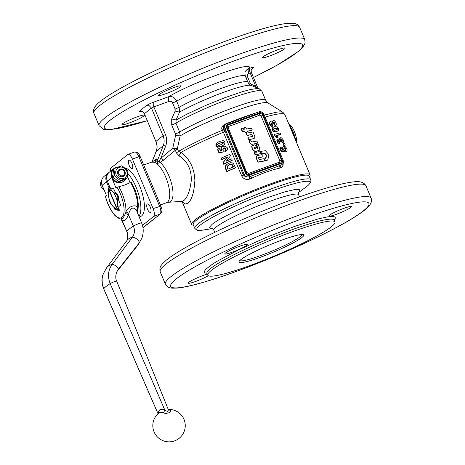 <?xml version="1.0" encoding="UTF-8"?>
<svg xmlns="http://www.w3.org/2000/svg" width="465" height="465" viewBox="0 0 465 465"><rect width="100%" height="100%" fill="white"/><g stroke="black" fill="none" stroke-linecap="round" stroke-linejoin="round"><path stroke-width="0.7" d="M193.463 225.234L193.44 225.234A64.193 7.457 -22.7 0 1 191.627 224.357A64.193 7.457 -22.7 0 1 194.916 219.928A64.193 7.457 -22.7 0 1 259.406 188.069A64.193 7.457 -22.7 0 1 310.068 174.811A64.193 7.457 -22.7 0 1 309.423 176.717L309.411 176.735M182.419 201.397L183.227 202.496L185.5 204.001L187.918 203.205C191.847 199.822 194.167 192.248 194.864 180.496C194.382 168.167 189.749 158.821 180.978 152.456L178.543 151.363L177.38 148.637L180.147 135.879L179.635 132.002L175.921 123.109L176.113 119.97L179.473 112.117L179.194 107.241L176.636 101.132C174.642 97.4 171.998 95.918 168.714 96.679L153.531 102.201C150.201 103.463 147.812 104.602 146.37 105.619L139.175 111.379L139.349 111.751L140.93 111.414M263.829 114.355L263.068 114.454L282.232 160.274A2.703 2.488 -128.6 0 1 280.912 163.604A1.354 0.506 -110 0 1 281.156 164.575A1.354 0.506 -110 0 1 281.017 165.174L279.285 165.802L281.017 165.174A4.057 3.732 51.4 0 0 281.993 164.627L280.854 165.308L280.546 167.819L282.092 166.871L283.057 165.249L283.249 162.715M225.165 124.69L224.921 124.242C221.962 125.846 221.067 127.863 222.241 130.305L223.409 132.229L241.643 175.817C243.503 179.06 246.194 180.129 249.722 179.031A64.193 7.457 -22.7 0 1 251.559 178.293C261.231 173.631 270.386 170.3 279.029 168.301A64.193 7.457 -22.7 0 1 280.546 167.819M278.047 130.828L276.129 131.81L273.455 131.723L272.147 130.206L272.06 128.346L272.967 127.387L272.42 128.055L272.513 129.921L273.821 131.426L277.192 131.293L278.425 130.403L278.64 129.421L278.384 128.363L277.111 126.823L274.495 126.683L272.967 127.387M235.435 167.766L233.523 163.686L232.436 162.907L230.64 162.727L228.78 163.262L226.589 164.639L225.531 166.429L225.909 168.644L227.06 171.387A65.274 7.585 -22.7 0 1 235.435 167.766L235.075 168.057A64.193 7.457 157.3 0 0 226.664 171.701L225.089 167.464L225.426 165.976L226.629 164.575M285.033 151.468L281.319 151.863L279.738 148.091L280.104 147.8L281.68 151.573L285.033 151.468L283.801 149.294L284.394 147.905C284.609 147.527 285.126 147.789 285.946 148.69L285.597 149.939L286.3 151.328L285.917 151.637L285.214 150.242L285.557 148.998L283.801 148.283M283.011 150.445L282.214 148.015L283.139 146.742L282.563 148.387L283.383 150.149L282.29 150.195L281.168 147.504A65.274 7.585 157.3 0 0 280.104 147.8M283.139 146.742L285.225 146.661L286.806 148.498C287.312 150.108 287.149 151.049 286.3 151.328L285.917 151.637M232.291 160.245L231.93 160.535A64.193 7.457 157.3 0 0 223.52 164.18L222.909 162.727L227.327 157.187A64.193 7.457 157.3 0 0 221.636 159.675L221.055 158.286L221.445 157.972L222.026 159.361A65.274 7.585 -22.7 0 1 227.693 156.891L223.305 162.413L223.909 163.866A65.274 7.585 -22.7 0 1 232.291 160.245L231.71 158.861A65.274 7.585 157.3 0 0 226.263 161.192L230.454 155.851L229.826 154.351A65.274 7.585 157.3 0 0 221.445 157.972M284.132 145.185A65.274 7.585 -22.7 0 1 285.202 144.917L284.812 145.231A64.193 7.457 157.3 0 0 283.749 145.493L283.15 144.063L283.54 143.755L284.132 145.185L283.749 145.493M225.601 151.369L225.967 151.073C227.339 150.143 227.745 149.009 227.193 147.667L225.263 146.109L223.217 146.353L222.084 147.079L221.294 148.364L221.375 149.835L222.049 150.689L220.515 151.096L219.387 148.405A65.274 7.585 157.3 0 0 217.858 149.079L219.434 152.851L224.147 151.654L223.857 150.416L222.694 149.184L223.857 147.812L225.926 148.184L225.211 149.724L225.967 151.073L226.426 150.765L225.601 151.369L224.839 150.021L225.566 148.475L223.037 148.341M224.147 151.654L219.044 153.159L217.463 149.393L217.858 149.079M221.671 150.991L220.817 149.346L221.166 148.068L222.287 146.899M279.872 143.377L279.494 142.017L278.314 141.29L278.622 140.296L279.866 141.279L280.837 141.197L280.482 140.564L280.965 139.349L282.336 140.151L281.953 141.412L282.656 142.755C283.516 142.534 283.702 141.587 283.22 139.924C281.825 137.96 280.889 137.28 280.401 137.873L279.628 139.628L277.96 138.89L277.192 139.686L277.361 141.517C277.861 142.802 278.698 143.423 279.872 143.377L279.5 143.673C278.715 143.906 277.884 143.284 277.001 141.808L276.832 139.977L277.588 139.186M279.186 139.233L280.401 137.873M282.278 143.063L282.987 142.563L282.278 143.063L281.575 141.72L281.953 140.459L280.488 139.68M280.837 141.197L279.494 141.575L278.407 140.401M223.886 144.888L221.206 146.481L217.446 147.26L215.859 145.964L216.051 143.883L217.312 142.639L216.434 143.575L216.254 145.655L217.835 146.946L221.578 146.179L223.316 145.289L224.426 144.365L224.99 142.947L224.804 141.959L223.264 140.633L219.579 141.348L217.312 142.639M274.891 135.606L277.274 137.297A65.274 7.585 -22.7 0 1 278.285 137.024L277.913 137.32A64.193 7.457 157.3 0 0 276.902 137.594L274.524 135.896L274.042 134.74L274.408 134.449L274.891 135.606L274.524 135.896M278.285 137.024L276.669 135.408A65.274 7.585 -22.7 0 1 280.784 134.344L280.389 134.658A64.193 7.457 157.3 0 0 276.867 135.553M275.036 125.753L275.42 125.445C276.274 125.225 276.46 124.277 275.978 122.615C274.582 120.65 273.647 119.964 273.158 120.563L272.385 122.318L270.717 121.58L269.95 122.371L270.119 124.207C270.624 125.492 271.455 126.108 272.63 126.067L272.252 124.701L271.072 123.981L271.38 122.987L272.624 123.963L273.594 123.882L273.24 123.254L273.722 122.033L275.094 122.841L274.71 124.103L275.42 125.445L275.745 125.248L275.036 125.753L274.333 124.405L274.71 123.149L273.246 122.371M273.594 123.882L272.252 124.265L271.165 123.091M272.63 126.067L272.257 126.358C271.473 126.596 270.642 125.974 269.758 124.492L269.59 122.661L270.345 121.871M271.944 121.917L273.158 120.563M254.198 147.295L254.814 147.422L255.576 148.55L255.291 148.998L254.245 148.132L254.599 147.039L255.035 147.248L255.576 148.55L255.291 148.998M255.361 148.724L255.076 149.172M257.953 161.704L258.447 161.989L264.602 160.849L264.881 160.286L263.847 158.71L259.423 159.53L258.883 159.222L258.621 157.693L262.888 156.757L263.167 156.194L262.667 154.996L262.057 154.647L258.47 155.31L256.651 155.949L256.215 156.961L257.738 161.878L258.226 162.163L264.387 161.018L264.881 160.286M258.528 157.786L262.673 156.932L263.167 156.194M256.546 156.042L256.116 156.502L256.081 157.757L257.738 161.878M266.561 155.147L265.986 158.065L264.742 159.036L265.283 160.326L265.777 160.611L267.753 160.018L268.985 154.7L265.393 150.724L260.4 151.416L260.313 151.811L261.853 153.183L264.736 153.125L266.561 155.147L265.463 158.524M265.021 158.472L264.527 159.204L265.562 160.785L267.753 160.018M264.806 158.646L264.527 159.204L264.806 158.646M260.4 151.416L260.098 151.985L261.638 153.351L264.515 153.293L266.346 155.316M260.179 151.59L260.098 151.985L260.179 151.59M254.512 152.514L254.076 153.13L254.297 152.683L254.076 153.13L255.14 154.775L260.952 153.735L261.254 153.159L259.203 151.66L256.256 152.195L255.919 152.997L254.512 152.514L254.291 152.956L255.355 154.607L261.173 153.56L261.254 153.159M260.952 153.735L261.039 153.334L260.952 153.735M256.256 152.195L255.698 153.165M256.041 152.369L255.878 152.7L256.041 152.369M257.25 150.951L259.203 150.358L259.97 149.282L258.319 144.441L257.825 144.162L256.802 144.353L256.529 144.917L257.529 147.283L257.337 148.626L254.989 144.696L252.175 145.778L251.914 146.754L252.414 148.469C253.349 150.788 254.96 151.619 257.25 150.951L259.348 150.265M256.802 144.353L256.314 145.092L257.314 147.452L257.122 148.794M256.587 144.528L256.314 145.092L256.587 144.528M252.309 145.626L251.699 146.574L252.199 148.643C253.076 150.98 254.686 151.811 257.035 151.125M252.379 144.26L257.11 143.394L257.604 142.656L257.064 141.377L256.57 141.098L252.297 141.906L251.489 141.517L250.443 139.919L249.432 140.11L249.153 140.674L249.583 142.395C250.083 143.83 251.013 144.452 252.379 144.26L257.325 143.22L257.604 142.656M249.432 140.11L248.938 140.843L249.583 142.395M249.211 140.285L248.938 140.843L249.211 140.285M249.804 142.22C250.292 143.633 251.222 144.255 252.594 144.092M252.716 138.744L254.465 138.175L255.018 137.111L253.274 132.31L252.78 132.025L246.531 133.188L246.258 133.746L247.293 135.327L251.809 134.484L252.629 135.553L252.297 136.489L248.252 137.285L247.973 137.849L248.519 139.151L249.007 139.436L252.501 138.913L254.454 138.181M246.531 133.188L246.037 133.92L247.078 135.495L251.594 134.658L252.088 134.937L252.454 136.425M246.316 133.356L246.037 133.92L246.316 133.356M248.252 137.285L247.758 138.024L248.792 139.605L252.501 138.913M248.037 137.46L247.758 138.024L248.037 137.46M247.084 131.822L247.339 131.304L251.931 130.328L252.21 129.77L251.181 128.206L246.59 129.049L245.654 127.706L244.172 127.579L244.166 129.508L241.666 128.363L241.347 128.677L241.817 129.799C242.312 131.229 243.247 131.857 244.619 131.676L245.851 132.63L246.834 132.438L247.554 131.136L251.931 130.328L252.21 129.77M251.716 130.502L251.995 129.938L251.716 130.502M244.172 127.579L243.666 128.311L243.951 129.683M243.956 127.753L243.666 128.311L243.956 127.753M241.666 128.363L241.132 128.852L241.597 129.973C242.096 131.415 243.032 132.043 244.404 131.851M241.445 128.538L241.132 128.852L241.445 128.538M244.619 131.676L246.066 132.455L247.055 132.263L247.328 131.705M247.304 131.647L247.339 131.304M279.233 162.25A1.354 1.244 51.4 0 0 279.791 160.628L261.144 116.047A1.354 1.244 51.4 0 0 259.447 115.239L228.832 126.375A1.354 1.244 51.4 0 0 228.507 126.556L228.245 127.951L227.408 128.137L246.061 172.718A2.703 2.488 51.4 0 0 249.449 174.34L280.064 163.203A2.703 2.488 51.4 0 0 281.383 159.867L262.737 115.285A2.703 2.488 51.4 0 0 259.342 113.669L228.728 124.806A2.703 2.488 51.4 0 0 227.408 128.137M248.636 173.387L279.134 162.291A1.354 0.506 -110 0 1 279.186 162.262L248.572 173.399A1.354 0.506 -110 0 0 248.519 173.433M296.077 137.535L295.24 138.715L295.566 140.128M295.24 138.715L289.893 125.928C292.468 129.561 294.252 133.821 295.24 138.715M120.394 169.783A3.226 2.964 -128.6 0 1 124.44 171.719A3.226 2.964 -128.6 0 1 122.87 175.694A3.226 2.964 -128.6 0 1 118.819 173.765A3.226 2.964 -128.6 0 1 120.394 169.783M119.889 169.295A3.958 3.639 51.4 0 0 117.959 174.172A3.958 3.639 51.4 0 0 122.923 176.543A3.958 3.639 51.4 0 0 124.853 171.666A3.958 3.639 51.4 0 0 119.889 169.295M302.035 234.517A33.788 3.923 -22.7 0 1 300.268 236.644A33.788 3.923 -22.7 0 1 267.125 253.1A33.788 3.923 -22.7 0 1 239.783 260.557M240.736 259.726A35.137 4.08 157.3 0 0 238.975 261.615A35.137 4.08 157.3 0 0 264.794 255.616A35.137 4.08 157.3 0 0 301.965 237.452A35.137 4.08 157.3 0 0 303.36 234.686A35.137 4.08 157.3 0 0 274.141 243.038A35.137 4.08 157.3 0 0 240.736 259.726M208.291 275.739A12.166 1.412 -22.7 0 1 195.73 281.406A12.166 1.412 -22.7 0 1 188.232 283.121A12.166 1.412 -22.7 0 1 203.182 275.454A12.166 1.412 -22.7 0 1 207.309 274.1M336.41 214.301A12.166 1.412 -22.7 0 1 328.918 216.016A12.166 1.412 -22.7 0 1 343.862 208.343A12.166 1.412 -22.7 0 1 351.36 206.629A12.166 1.412 -22.7 0 1 336.41 214.301M246.653 245.328A12.166 1.412 -22.7 0 1 234.436 251.367A12.166 1.412 -22.7 0 1 224.833 253.878A12.166 1.412 -22.7 0 1 225.461 253.041A12.166 1.412 -22.7 0 1 237.679 247.002A12.166 1.412 -22.7 0 1 247.275 244.491A12.166 1.412 -22.7 0 1 246.653 245.328M310.678 179.757L309.12 176.043A62.845 7.301 157.3 0 0 270.403 184.907A62.845 7.301 157.3 0 0 196.393 220.218A62.845 7.301 157.3 0 0 193.173 224.549L194.725 228.263C196.631 230.123 197.898 230.82 198.52 230.367L203.746 229.972A61.339 7.126 -22.7 0 1 200.008 225.246A61.339 7.126 -22.7 0 1 272.246 190.784A61.339 7.126 -22.7 0 1 306.9 186.36A61.339 7.126 -22.7 0 1 305.563 187.383L306.958 186.32C310.207 183.681 311.445 181.495 310.678 179.757A62.845 7.301 157.3 0 0 271.955 188.627A62.845 7.301 157.3 0 0 197.945 223.932A62.845 7.301 157.3 0 0 194.725 228.263M250.228 265.463A68.925 8.01 -22.7 0 1 207.768 275.187A68.925 8.01 -22.7 0 1 292.468 231.715A68.925 8.01 -22.7 0 1 334.934 221.991A68.925 8.01 -22.7 0 1 250.228 265.463M173.48 87.699A12.166 1.412 -22.7 0 1 180.972 85.984A12.166 1.412 -22.7 0 1 166.028 93.657A12.166 1.412 -22.7 0 1 158.53 95.372A12.166 1.412 -22.7 0 1 173.48 87.699M122.551 123.783A12.166 1.412 -22.7 0 1 134.774 117.744A12.166 1.412 -22.7 0 1 144.371 115.233A12.166 1.412 -22.7 0 1 143.749 116.07A12.166 1.412 -22.7 0 1 131.531 122.109A12.166 1.412 -22.7 0 1 121.929 124.62A12.166 1.412 -22.7 0 1 122.551 123.783M284.429 48.959A12.166 1.412 -22.7 0 1 272.211 54.998A12.166 1.412 -22.7 0 1 262.615 57.509A12.166 1.412 -22.7 0 1 263.237 56.672A12.166 1.412 -22.7 0 1 275.454 50.633A12.166 1.412 -22.7 0 1 285.057 48.122A12.166 1.412 -22.7 0 1 284.429 48.959M132.281 168.475A4.458 1.668 70 0 1 132.095 168.58A4.458 1.668 70 0 1 129.101 165.22A4.458 1.668 70 0 1 128.863 160.303A4.458 1.668 70 0 1 129.049 160.198A4.458 1.668 70 0 1 132.043 163.558A4.458 1.668 70 0 1 132.281 168.475M147.521 209.262A4.458 1.668 70 0 1 147.364 203.978A4.458 1.668 70 0 1 150.253 207.076A4.458 1.668 70 0 1 150.41 212.36A4.458 1.668 70 0 1 147.521 209.262M110.513 171.242A6.76 2.528 70 0 1 110.472 170.771A6.76 2.528 70 0 1 111.176 167.789L127.741 154.554A6.76 2.528 70 0 1 128.02 154.392A6.76 2.528 70 0 1 129.962 155.194A6.76 2.528 70 0 1 132.403 159.088L153.119 208.622A6.76 2.528 70 0 1 154.345 213.487A6.76 2.528 70 0 1 153.642 216.469L142.441 225.42M163.36 160.338L160.844 158.309L159.047 161.076L160.326 162.576A22.082 8.271 -110 0 1 171.498 183.431A22.082 8.271 -110 0 1 170.632 201.537A22.082 8.271 -110 0 1 168.83 202.24L166.511 202.734A21.623 8.103 70 0 0 167.406 202.223A21.623 8.103 70 0 0 168.103 183.925A21.623 8.103 70 0 0 156.734 163.593L160.326 162.576L177.38 148.637L172.742 148.289L160.844 158.309L165.668 146.109A2.029 0.703 -158.4 0 0 164.215 145.65A2.029 0.703 -158.4 0 0 163.25 145.748L157.513 160.245L156.949 158.705L155.455 160.367L154.519 160.466L151.73 162.093L154.752 162.355L156.734 163.593L157.827 161.959L157.513 160.245L154.752 162.355L157.49 160.344M153.822 160.977A22.082 8.271 -110 0 1 155.455 160.367L154.781 162.279M165.668 146.109A15.543 14.299 51.4 0 0 165.424 134.594L153.845 106.909L169.028 101.387C170.562 100.957 171.754 101.475 172.591 102.945L175.148 109.048L175.136 111.071L171.695 118.964L171.713 125.009L175.433 133.903L175.578 135.489L172.742 148.289L175.468 150.474L176.409 152.904L178.955 155.804C187.302 161.03 191.423 169.161 191.324 180.199C190.034 190.697 187.523 197.486 183.803 200.572L182.024 201.368L191.627 224.357M256.947 87.786L255.785 86.362L251.507 84.368L250.071 82.869L247.519 76.766C247.043 75.196 247.496 74.08 248.885 73.418A4.057 1.517 70 0 1 248.147 70.5A4.057 1.517 70 0 1 248.572 68.71L246.927 69.64L245.619 71.052M251.559 178.293L250.955 176.113L249.06 176.874L245.677 177.031L243.34 174.95L225.107 131.357L223.409 132.229A64.193 7.457 -22.7 0 0 180.978 152.456L178.955 155.804M176.409 152.904L178.543 151.363C189.813 144.83 204.379 137.809 222.241 130.305L223.607 128.747L223.212 126.84L223.485 126.242L225.973 124.039A4.057 3.732 51.4 0 0 224.909 125.492A4.057 3.732 51.4 0 0 224.973 128.491L244.137 174.311A4.057 3.732 51.4 0 0 246.27 176.561A4.057 3.732 51.4 0 0 249.223 176.741L279.285 165.802L279.029 168.301M169.028 101.387A4.057 1.517 70 0 1 168.289 98.47A4.057 1.517 70 0 1 168.714 96.679C195.265 80.939 257.471 59.154 248.572 68.71L249.862 68.245C252.821 67.204 254 67.03 253.408 67.704A56.085 6.516 157.3 0 1 252.361 68.593A56.085 6.516 157.3 0 1 251.664 69.134M109.252 190.615L109.025 188.342L109.461 190.452L116.709 207.774L117.953 209.68L116.5 207.942L109.252 190.615A9.463 3.546 -110 0 0 108.368 194.707A9.463 3.546 -110 0 0 110.083 201.514A9.463 3.546 -110 0 0 113.495 206.966L110.397 203.106A12.166 4.557 70 0 1 109.885 201.944A12.166 4.557 70 0 1 109.415 200.752L108.368 194.707L108.583 188.197A12.166 4.557 70 0 1 109.368 187.569L109.938 187.36M116.709 207.774A9.463 3.546 -110 0 0 117.593 203.687A9.463 3.546 -110 0 0 115.878 196.881A9.463 3.546 -110 0 0 112.466 191.429L116.825 194.829A12.166 4.557 70 0 1 117.337 195.992A12.166 4.557 70 0 1 117.808 197.183L117.593 203.687L118.639 209.732A12.166 4.557 70 0 1 117.854 210.366L119.209 209.872M118.401 210.163L119.15 210.785L118.982 206.477L120.476 205.286L120.423 204.501L118.558 200.043L118.296 196.05L117.372 194.632L116.825 194.829M139.204 216.981L140.599 216.475A25.68 9.62 -110 0 0 144.342 204.536A25.68 9.62 -110 0 0 125.085 168.051M127.765 173.445A25.68 9.62 70 0 1 140.808 205.821A25.68 9.62 70 0 1 138.936 216.318M107.322 181.1L111.67 177.624A8.108 7.457 -128.6 0 1 113.669 168.719L109.322 172.195A8.108 7.457 51.4 0 0 107.322 181.1L109.961 187.418L111.734 189.139L113.251 187.936L115.553 192.859L117.372 194.632M113.669 168.719A8.108 7.457 -128.6 0 1 115.111 167.836M108.496 172.858L104.148 176.334A8.108 7.457 51.4 0 0 102.143 185.239L106.491 181.763A8.108 7.457 -128.6 0 1 108.496 172.858A8.108 7.457 -128.6 0 1 108.92 172.544M131.206 182.181L124.928 184.977L117.075 187.319L116.058 188.127L111.67 177.624M137.134 211.825L137.681 207.652C135.983 203.699 127.608 206.733 125.905 211.935L128.886 213.162C130.868 207.535 133.414 206.611 136.518 210.383L137.681 207.652A21.623 8.103 70 0 0 130.578 182.431M168.121 409.369L168.464 409.427A16.217 16.217 0 0 1 179.159 438.303A16.217 16.217 0 0 1 156.362 435.757A16.217 16.217 0 0 1 158.914 412.961C159.966 412.147 161.524 412.112 163.575 412.862C166.069 414.344 172.317 412.089 170.271 410.426L168.406 409.427M102.143 185.239L106.537 195.742L105.45 196.672C107.281 203.391 109.955 209.052 113.46 213.668C115.657 217.108 120.487 219.375 120.981 218.91L121.144 218.916M118.802 186.715A21.623 8.103 -110 0 1 125.905 211.935L125.521 213.47L123.022 218.213L120.981 218.91M126.666 170.998A6.016 5.534 51.4 0 0 119.121 167.394A6.016 5.534 51.4 0 0 116.186 174.811A6.016 5.534 51.4 0 0 123.731 178.415A6.016 5.534 51.4 0 0 126.666 170.998M120.301 180.589L114.309 175.631L115.117 168.202L121.917 165.732L127.904 170.684L127.096 178.112L120.301 180.589L118.778 181.803L125.579 179.327L127.096 178.112M115.117 168.202L113.6 169.417L112.792 176.845L118.778 181.803M119.871 169.19A4.051 3.732 51.4 0 0 117.889 174.189A4.051 3.732 51.4 0 0 122.981 176.619A4.051 3.732 51.4 0 0 124.957 171.62A4.051 3.732 51.4 0 0 119.871 169.19M122.33 181.931A7.975 7.335 -128.6 0 1 112.094 176.537L111.926 177.903A7.975 7.335 -128.6 0 0 121.789 182.361A7.975 7.335 -128.6 0 0 123.707 181.286L124.248 180.856A7.975 7.335 -128.6 0 1 122.33 181.931M112.792 176.845L114.309 175.631M112.803 176.281L112.094 176.537M112.007 177.13L111.658 177.258L111.902 175.863A7.975 7.335 -128.6 0 1 114.291 168.4A7.975 7.335 -128.6 0 1 116.215 167.319A7.975 7.335 -128.6 0 1 118.488 166.894M125.73 179.205A7.975 7.335 -128.6 0 1 124.248 180.856M111.902 175.863L112.832 175.526M127.404 176.334L130.072 182.704M111.658 177.258A7.975 7.335 -128.6 0 1 113.756 168.83L114.291 168.4M121.441 219.108L121.894 220.003L121.185 218.957M126.794 231.489A4.795 0.558 -22.7 0 1 126.829 231.361L127.689 234.209L127.811 237.144L127.148 240.021C128.113 236.104 127.991 233.261 126.794 231.489L121.133 218.91M125.521 213.47L128.491 214.737L128.886 213.162M136.768 210.912L137.739 209.023M136.518 210.383L141.627 223.002A4.795 0.558 -22.7 0 1 141.627 223.026M127.143 240.033L126.806 240.696A53.516 20.472 37.5 0 1 126.846 240.638A53.516 20.472 37.5 0 1 132.374 237.231C134.681 233.831 135.024 230.123 133.403 226.106A53.754 6.248 -22.7 0 0 126.829 231.361L121.894 220.003C124.126 221.654 126.323 219.899 128.491 214.737L133.403 226.106A4.795 0.558 -22.7 0 1 138.279 223.822A4.795 0.558 -22.7 0 1 141.627 223.002L141.622 223.008C143.633 227.635 143.726 232.68 141.906 238.156L139.227 242.904L118.168 269.479L116.512 272.403C115.494 276.036 115.558 278.942 116.709 281.127A3.807 0.442 -22.7 0 0 114.047 281.784A3.807 0.442 -22.7 0 0 110.176 283.598L164.796 409.991L163.575 412.862M168.26 409.421L170.271 410.426M158.402 413.391L158.495 411.891L159.565 409.961L161.75 409.299L164.796 409.991C167.667 412.112 168.737 411.723 167.993 408.828L116.709 281.127M115.866 208.971L115.064 209.605L113.867 207.314M108.333 194.091L107.839 192.248L108.322 191.865M109.008 187.779L106.491 181.763M113.698 188.424L111.734 189.139M109.368 187.569L112.466 191.429A9.463 3.546 -110 0 0 109.461 190.452M117.808 197.183L118.354 196.986M119.185 209.535L118.639 209.732M117.854 210.366L113.495 206.966A9.463 3.546 -110 0 0 116.5 207.942M277.082 129.596L277.111 128.892L276.222 128.259L273.53 128.898M233.006 167.034L232.122 165.151C230.628 164.488 229.576 164.488 228.966 165.145L227.763 165.778M222.88 143.714L223.13 142.807L221.968 142.389L217.934 144.092M270.717 121.58L269.985 122.057M274.92 123.975L274.333 124.405M272.624 123.963L272.252 124.265M280.784 134.344L280.186 132.92A65.274 7.585 157.3 0 0 274.408 134.449M277.274 137.297L276.902 137.594M220.974 144.679L218.806 145.452L217.562 144.772L218.12 143.935L222.34 142.092L223.496 142.511L223.526 143.005L220.974 144.679M282.162 141.284L281.575 141.72M279.866 141.279L279.494 141.575M277.96 138.89L277.227 139.366M225.479 149.538L224.839 150.021M219.434 152.851L219.044 153.159M285.202 144.917L284.609 143.493A65.274 7.585 157.3 0 0 283.54 143.755M222.026 159.361L221.636 159.675M227.693 156.891L227.327 157.187M223.305 162.413L222.909 162.727M223.909 163.866L223.52 164.18M285.772 149.829L285.214 150.242M283.958 148.108L284.394 147.905L284.01 148.207M281.68 151.573L281.319 151.863M232.953 165.732L233.424 166.854A65.274 7.585 157.3 0 0 227.879 169.248L227.199 166.621L227.949 165.616L229.344 164.843C229.989 164.186 231.035 164.192 232.488 164.854L232.953 165.732L232.587 166.028M232.488 164.854L232.122 165.151M227.06 171.387L226.664 171.701M275.89 130.02L274.379 130.264L273.455 129.654L273.461 128.991L276.605 127.951L277.495 128.584L277.541 129.165L275.89 130.02M175.578 135.489L180.147 135.879A53.254 6.19 -22.7 0 1 231.907 112.17A53.254 6.19 -22.7 0 1 267.95 102.934L282.883 112.274L280.203 111.827L276.774 112.146L264.242 115.088M171.695 118.964L176.113 119.97L187.598 113.826L205.64 105.468L224.903 97.679L242.137 91.762L250.263 89.547L257.471 88.449L259.197 88.687L261.975 91.361A52.034 6.045 157.3 0 0 228.367 99.266A52.034 6.045 157.3 0 0 175.921 123.109A4.057 0.471 157.3 0 1 174.015 124.068A4.057 0.471 157.3 0 1 171.713 125.009M175.136 111.071L179.473 112.117A44.547 5.179 -22.7 0 1 221.677 93.035A44.547 5.179 -22.7 0 1 251.048 85.415L259.197 88.687M289.189 124.893L289.893 125.928A2.029 1.163 143.5 0 1 291.392 126.108C293.775 129.462 295.409 133.362 296.304 137.809M251.507 84.368L251.141 85.45M248.885 73.418L250.17 72.947L255.785 86.362L255.488 87.199M225.107 131.357L224.008 129.264L222.619 130.857M241.643 175.817L245.729 173.55L226.56 127.736L224.008 129.264L223.607 128.747M280.912 163.604L249.118 175.171A1.354 0.506 70 0 1 249.362 176.142A1.354 0.506 70 0 1 249.223 176.741L249.722 179.031M159.047 161.076L157.827 161.959M265.085 117.104A64.193 7.457 -22.7 0 1 284.882 114.599L310.068 174.811M292.235 132.17L292.729 132.002M104.177 190.104A6.76 6.214 -128.6 0 1 101.085 186.593A6.76 6.214 -128.6 0 1 101.684 180.298M371.099 198.137A111.495 12.956 157.3 0 0 302.407 213.865A111.495 12.956 157.3 0 0 171.097 276.501A111.495 12.956 157.3 0 0 165.383 284.185C168.179 288.637 171.242 287.847 172.317 288.184L177.398 288.073C185.512 287.254 197.486 284.324 213.319 279.285C231.221 273.56 250.937 266.242 272.473 257.319C299.512 246.037 322.588 235.145 341.711 224.642C351.749 219.091 359.311 214.301 364.386 210.273C370.32 205.693 372.558 201.647 371.099 198.137L365.92 185.75A111.495 12.956 -22.7 0 0 297.228 201.479A111.495 12.956 -22.7 0 0 165.912 264.12A111.495 12.956 -22.7 0 0 160.204 271.804C158.995 266.689 161.71 265.062 162.227 264.062L165.871 260.516C172.155 255.314 182.646 248.851 197.352 241.114C213.993 232.39 233.052 223.491 254.529 214.423C282.737 202.595 307.487 193.58 328.767 187.378C339.276 184.349 347.558 182.518 353.603 181.896C359.881 181.007 363.985 182.292 365.92 185.75M363.409 210.819A107.438 12.485 -22.7 0 1 236.877 271.182A107.438 12.485 -22.7 0 1 176.183 278.93A107.438 12.485 -22.7 0 1 302.715 218.567A107.438 12.485 -22.7 0 1 363.409 210.819M298.577 192.289L299.483 191.289L299.873 189.923L298.524 189.284L295.49 189.4L284.906 191.836L269.723 196.858C247.136 204.984 219.497 218.172 212.069 224.363L209.552 227.176L210.035 228.181L212.145 228.449M207.768 275.187L206.989 273.333A68.925 8.01 -22.7 0 1 210.517 268.578A68.925 8.01 -22.7 0 1 291.695 229.855A68.925 8.01 -22.7 0 1 334.155 220.137L334.091 219.614M334.137 220.079L335.265 218.312L335.23 217.451L334.568 216.853L332.399 216.463L327.418 216.899L318.112 218.951L294.543 226.42L266.224 237.435L238.592 249.874L216.946 261.353L210.401 265.556L205.454 269.671L204.327 271.438L204.362 272.298L205.024 272.897L206.966 273.281M214.749 232.355L213.836 230.163A45.948 5.342 -22.7 0 1 216.19 227.001A45.948 5.342 -22.7 0 1 270.305 201.182A45.948 5.342 -22.7 0 1 298.617 194.701C298.321 193.19 298.338 192.324 298.681 192.097M153.642 216.469L160.605 213.836C163.331 208.994 161.192 208.709 160.849 205.978L140.128 156.449C138.849 153.148 136.972 151.677 134.495 152.038A6.76 2.528 70 0 1 136.443 152.84A6.76 2.528 70 0 1 138.878 156.734L140.023 156.589M132.403 159.088L138.878 156.734L159.6 206.268A6.76 2.528 70 0 1 160.82 211.127A6.76 2.528 70 0 1 160.117 214.115L143.551 227.35A6.76 2.528 70 0 1 143.272 227.507L142.929 227.635M160.745 206.123L153.119 208.622M253.454 77.521L277.553 64.943L298.896 51.109L302.738 47.413L305.081 43.135L304.796 39.63A111.495 12.956 157.3 0 0 216.795 62.659A111.495 12.956 157.3 0 0 104.794 118A111.495 12.956 157.3 0 0 99.08 125.684L93.901 113.297A111.495 12.956 -22.7 0 1 99.609 105.613A111.495 12.956 -22.7 0 1 211.616 50.278A111.495 12.956 -22.7 0 1 299.617 27.249C296.821 22.797 293.758 23.587 292.683 23.25L287.603 23.36C279.488 24.18 267.514 27.11 251.681 32.149C233.779 37.874 214.063 45.192 192.527 54.114C165.488 65.396 142.412 76.289 123.289 86.792C113.251 92.343 105.689 97.133 100.614 101.161C94.68 105.741 92.442 109.787 93.901 113.297M255.39 113.135A59.944 6.963 157.3 0 0 224.921 124.242M247.519 76.766A4.057 0.471 -22.7 0 1 245.84 77.295M250.071 82.869A4.057 0.471 -22.7 0 1 248.531 83.369M253.408 67.704L252.245 68.413C251.937 69.32 250.699 68.657 251.42 72.662L250.17 72.947L249.438 70.029L249.862 68.245M280.064 163.203A1.354 0.506 -110 0 0 279.575 162.425A1.354 0.506 -110 0 0 279.186 162.262L279.459 162.111M249.449 174.34A1.354 0.506 -110 0 0 248.961 173.561A1.354 0.506 -110 0 0 248.572 173.399L246.892 172.527L246.061 172.718M262.737 115.285L261.144 116.047M281.383 159.867L279.791 160.628M228.728 124.806A1.354 0.506 70 0 1 228.972 125.777A1.354 0.506 70 0 1 228.832 126.375M259.342 113.669A1.354 0.506 70 0 1 259.592 114.64A1.354 0.506 70 0 1 259.447 115.239M246.822 172.62L228.245 127.951M282.993 160.175L282.232 160.274M227.071 123.452L258.743 111.926A1.354 0.506 70 0 1 258.796 111.896L225.973 124.039A4.057 3.732 51.4 0 1 226.949 123.492A1.354 0.506 70 0 1 227.007 123.463A1.354 0.506 70 0 1 227.391 123.62A1.354 0.506 70 0 1 227.879 124.399L259.673 112.832A2.703 2.488 -128.6 0 1 263.068 114.454M283.057 163.18A4.057 3.732 51.4 0 1 281.993 164.627C283.354 163.389 283.708 161.878 283.063 160.082L263.899 114.262C262.772 112.112 261.074 111.321 258.796 111.896A1.354 0.506 70 0 1 259.185 112.053A1.354 0.506 70 0 1 259.673 112.832M156.112 151.625A2.029 0.703 21.6 0 1 156.124 151.485C157.344 148.271 157.269 144.941 155.891 141.5L144.417 113.675L151.456 108.049L149.323 105.799L146.37 105.619M155.891 141.5L144.417 113.675L142.284 111.426L139.331 111.245M165.424 134.594L163.035 135.734L151.456 108.049L153.845 106.909L153.107 103.991L153.531 102.201M175.148 109.048A4.057 0.471 157.3 0 0 177.328 108.159A4.057 0.471 157.3 0 0 179.194 107.241A42.571 4.946 157.3 0 1 221.671 88.245A42.571 4.946 157.3 0 1 247.909 82.241L245.357 76.132C244.706 73.418 244.828 71.668 245.723 70.889M172.591 102.945A4.057 0.471 157.3 0 0 174.776 102.056A4.057 0.471 157.3 0 0 176.636 101.132A42.571 4.946 -22.7 0 1 219.12 82.142A42.571 4.946 -22.7 0 1 245.357 76.132M175.433 133.903A4.057 0.471 157.3 0 0 177.735 132.961A4.057 0.471 157.3 0 0 179.635 132.002A52.034 6.045 157.3 0 1 232.087 108.159A52.034 6.045 157.3 0 1 265.695 100.254L261.975 91.361M152.014 161.983L156.211 151.369L163.25 145.748A13.514 12.433 -128.6 0 0 164.122 140.802A13.514 12.433 -128.6 0 0 163.035 135.734L155.996 141.36A13.514 12.433 51.4 0 1 157.083 146.429A13.514 12.433 51.4 0 1 156.211 151.369A2.029 0.703 21.6 0 0 156.124 151.485L151.962 162M160.605 213.836L142.918 227.577M147.184 120.685A107.438 12.485 -22.7 0 1 109.88 120.429A107.438 12.485 -22.7 0 1 236.412 60.066A107.438 12.485 -22.7 0 1 297.106 52.318A107.438 12.485 -22.7 0 1 253.442 77.486M117.075 187.319A20.274 7.591 70 0 1 121.929 217.341A20.274 7.591 70 0 1 105.52 196.55M118.953 210.703L119.249 210.599M114.628 209.134L115.611 208.773M107.892 193.033L108.304 192.882M107.839 192.248L108.316 192.08M158.013 413.74L103.695 288.852A3.807 0.442 -22.7 0 1 103.724 288.753L158.036 413.711M103.695 288.852C101.597 283.435 101.446 278.454 103.253 273.908L102.114 278.75L102.283 283.813L103.724 288.753A52.766 6.132 -22.7 0 1 110.176 283.598C107.427 276.629 108.066 270.246 112.082 264.445A4.046 1.546 37.5 0 1 116.116 266.172A4.046 1.546 37.5 0 1 118.168 269.479A53.004 20.274 37.5 0 1 117.017 271.473A53.004 20.274 37.5 0 1 116.988 271.502A53.004 20.274 37.5 0 1 116.936 271.566M106.502 267.968A53.004 20.274 37.5 0 1 106.607 267.817A53.004 20.274 37.5 0 1 106.619 267.805A53.004 20.274 37.5 0 1 112.082 264.445L132.374 237.231A4.557 1.744 37.5 0 1 136.919 239.179A4.557 1.744 37.5 0 1 139.227 242.904A53.516 20.472 37.5 0 1 138.088 244.886A53.516 20.472 37.5 0 1 138.064 244.916L117.017 271.473M138.088 244.886L141.906 238.156M270.119 124.207L269.758 124.492M269.95 122.371L269.59 122.661M275.094 122.841L274.71 123.149M220.201 142.836L219.829 143.133M222.34 142.092L221.968 142.389M223.496 142.511L223.13 142.807M221.578 146.179L221.206 146.481M217.835 146.946L217.446 147.26M216.254 145.655L215.859 145.964M216.434 143.575L216.051 143.883M282.336 140.151L281.953 140.459M277.192 139.686L276.832 139.977M277.361 141.517L277.001 141.808M221.375 149.835L220.991 150.137M223.857 147.812L223.491 148.108M225.926 148.184L225.566 148.475M285.946 148.69L285.557 148.998M282.79 149.224L282.418 149.521M225.479 167.156L225.089 167.464M225.909 168.644L225.519 168.952M272.42 128.055L272.06 128.346M272.513 129.921L272.147 130.206M273.821 131.426L273.455 131.723M276.501 131.514L276.129 131.81M277.495 128.584L277.111 128.892M276.605 127.951L276.222 128.259M275.123 128.171L274.745 128.474M156.949 158.705L153.764 161.018M249.118 175.171A2.703 2.488 -128.6 0 1 245.729 173.55M226.56 127.736A2.703 2.488 -128.6 0 1 227.879 124.399M101.684 180.286L101.108 181.257L101.045 186.651L104.212 190.185M298.478 192.556L305.563 187.383M212.4 228.565L203.746 229.972M206.989 273.333L206.663 272.92M334.934 221.991L334.155 220.137M299.53 196.887L298.617 194.701M213.836 230.163C212.964 228.89 212.331 228.298 211.935 228.385M134.495 152.038L128.02 154.392M304.796 39.63L299.617 27.249M151.73 162.093L143.708 165.011M166.511 202.734L160.413 204.949M168.83 202.24L182.036 201.368M282.883 112.274L284.882 114.599M267.95 102.934L265.695 100.254M99.08 125.684L103.503 129.264L106.014 129.677L111.094 129.566L147.202 120.726M131.293 182.088L135.489 190.929L137.169 196.404L138.39 204.501L138.012 209.5L137.163 211.895M165.383 284.185L160.204 271.804M168.458 409.682L168.202 409.264M116.988 271.502L116.517 272.385M106.619 267.805L103.242 273.926M106.607 267.817L126.846 240.638M226.984 164.29L226.6 164.598M144.04 227.071L143.272 227.507M251.048 85.415C250.664 85.711 249.618 84.653 247.909 82.241M182.78 201.525L182.024 201.368M144.313 113.815C141.651 110.048 140.872 111.949 140.599 111.426L141.587 111.164M291.346 126.05L288.434 123.091M296.687 142.813L296.31 137.855M251.42 72.662L257.906 88.17"/></g></svg>
